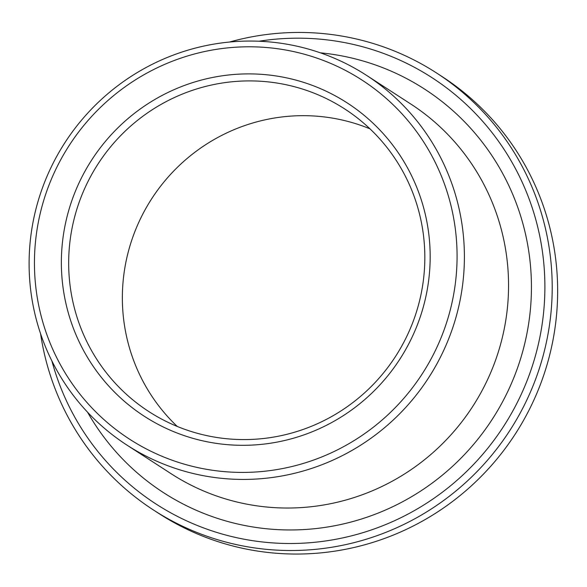 <?xml version="1.0" encoding="UTF-8"?>
<svg xmlns="http://www.w3.org/2000/svg" width="587" height="587" viewBox="0 0 587 587"><rect width="100%" height="100%" fill="white"/><g stroke="black" fill="none" stroke-linecap="round" stroke-linejoin="round"><path stroke-width="0.88" d="M237.691 81.299A180.238 177.164 -57.1 0 0 74.931 215.847A180.238 177.164 -57.1 0 0 148.768 411.524A180.238 177.164 -57.1 0 0 395.455 356.551A180.238 177.164 -57.1 0 0 344.738 108.962A180.238 177.164 -57.1 0 0 237.691 81.299M369.964 128.824A180.238 177.164 -57.1 0 0 291.365 116.072A180.238 177.164 -57.1 0 0 133.557 235.049A180.238 177.164 -57.1 0 0 177.223 426.419M40.584 333.739A260.349 255.903 -57.1 0 0 153.456 510L158.901 513.522A260.349 255.903 -57.1 0 0 515.217 434.123A260.349 255.903 -57.1 0 0 441.96 76.493L436.523 72.964A260.349 255.903 -57.1 0 0 281.899 33.019A260.349 255.903 -57.1 0 0 229.517 42.044M153.456 510A260.349 255.903 -57.1 0 0 509.773 430.594A260.349 255.903 -57.1 0 0 436.523 72.964M51.905 360.976A253.936 249.607 -57.1 0 0 342.375 537.971A253.936 249.607 -57.1 0 0 543.012 256.042A253.936 249.607 -57.1 0 0 281.232 38.735A253.936 249.607 -57.1 0 0 258.999 41.229M235.673 41.538A220.294 216.537 -57.1 0 0 36.746 205.978A220.294 216.537 -57.1 0 0 126.997 445.137A220.294 216.537 -57.1 0 0 428.495 377.955A220.294 216.537 -57.1 0 0 366.508 75.341A220.294 216.537 -57.1 0 0 235.673 41.538M235.005 47.261A213.881 210.234 -57.1 0 0 68.371 378.043A213.881 210.234 -57.1 0 0 433.91 353.499A213.881 210.234 -57.1 0 0 235.005 47.261M236.378 74.3A186.651 183.46 -57.1 0 0 90.963 362.957A186.651 183.46 -57.1 0 0 409.953 341.539A186.651 183.46 -57.1 0 0 236.378 74.3M87.551 412.199A240.318 236.216 -57.1 0 0 492.266 419.257A240.318 236.216 -57.1 0 0 320.319 52.815M126.997 445.137L171.155 473.738A220.294 216.537 -57.1 0 0 472.652 406.549A220.294 216.537 -57.1 0 0 410.665 103.943L366.508 75.341"/></g></svg>
